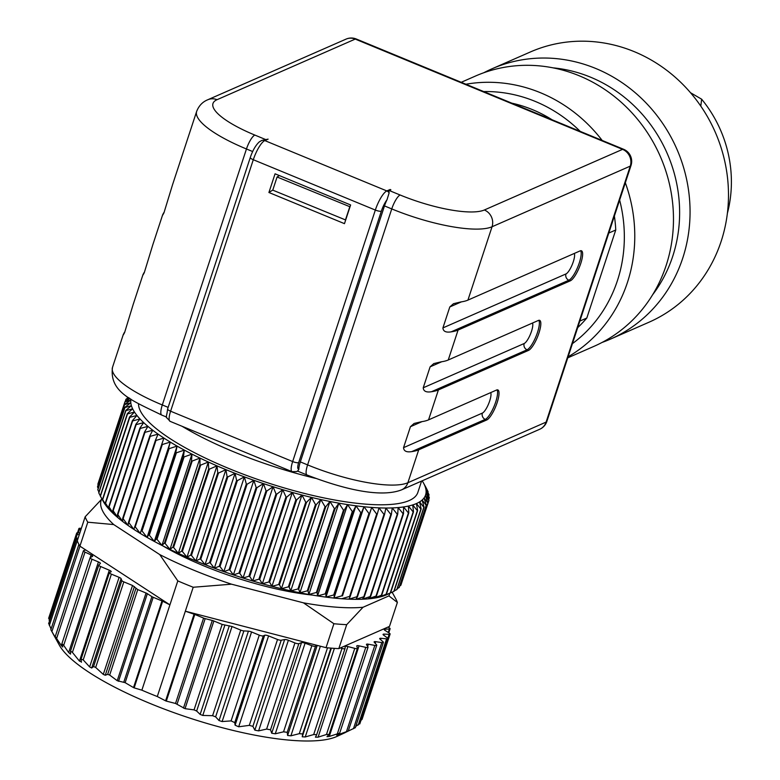 <?xml version="1.0" encoding="UTF-8"?>
<svg xmlns="http://www.w3.org/2000/svg" width="780" height="780" viewBox="0 0 780 780"><rect width="100%" height="100%" fill="white"/><g stroke="black" fill="none" stroke-linecap="round" stroke-linejoin="round"><path stroke-width="1.17" d="M364.309 596.758L362.222 599.235A154.908 39.829 -161.8 0 1 355.826 599.332L363.792 596.768A159.803 41.087 -161.8 0 0 364.309 596.758L391.385 514.429L392.243 507.926A154.908 39.829 18.2 0 0 398.151 507.566A154.908 39.829 18.2 0 0 403.552 506.942A154.908 39.829 18.2 0 0 408.418 506.054A154.908 39.829 18.2 0 0 412.718 504.923A154.908 39.829 18.2 0 0 416.452 503.539L417.631 510.52L390.565 592.849L386.431 594.847A154.908 39.829 -161.8 0 1 382.697 596.232A154.908 39.829 -161.8 0 1 378.388 597.373A154.908 39.829 -161.8 0 1 373.532 598.25A154.908 39.829 -161.8 0 1 368.131 598.874A154.908 39.829 -161.8 0 1 362.222 599.235L370.168 596.544L397.235 514.215L392.243 507.926A154.908 39.829 18.2 0 1 385.846 508.024L384.56 514.41A159.803 41.087 18.2 0 1 384.004 514.39L378.982 507.858A154.908 39.829 18.2 0 0 385.846 508.024L390.858 514.439L363.792 596.768M387.27 594.467A154.908 39.829 -161.8 0 1 386.938 594.623A154.908 39.829 -161.8 0 1 386.431 594.847L393.832 591.416L420.898 509.087L416.452 503.539A154.908 39.829 18.2 0 0 419.591 501.91A154.908 39.829 18.2 0 0 422.126 500.048A154.908 39.829 18.2 0 0 424.047 497.952A154.908 39.829 18.2 0 0 425.344 495.631A154.908 39.829 18.2 0 0 426.007 493.116A154.908 39.829 18.2 0 0 426.046 490.386A154.908 39.829 18.2 0 0 425.441 487.481A154.908 39.829 18.2 0 0 424.223 484.39A154.908 39.829 18.2 0 0 423.589 483.171A154.908 39.829 18.2 0 0 422.37 481.143A154.908 39.829 18.2 0 0 422.156 480.821M384.56 514.41L357.484 596.739L355.826 599.332A154.908 39.829 -161.8 0 1 348.962 599.167A154.908 39.829 -161.8 0 1 341.679 598.738A154.908 39.829 -161.8 0 1 333.986 598.055A154.908 39.829 -161.8 0 1 325.933 597.109A154.908 39.829 -161.8 0 1 317.548 595.91A154.908 39.829 -161.8 0 1 308.86 594.467A154.908 39.829 -161.8 0 1 299.92 592.78A154.908 39.829 -161.8 0 1 290.755 590.85A154.908 39.829 -161.8 0 1 281.414 588.705A154.908 39.829 -161.8 0 1 271.927 586.336A154.908 39.829 -161.8 0 1 262.343 583.762A154.908 39.829 -161.8 0 1 252.701 580.983A154.908 39.829 -161.8 0 1 243.038 578.029A154.908 39.829 -161.8 0 1 233.395 574.899A154.908 39.829 -161.8 0 1 223.821 571.613A154.908 39.829 -161.8 0 1 214.344 568.181A154.908 39.829 -161.8 0 1 205.023 564.623A154.908 39.829 -161.8 0 1 195.877 560.947A154.908 39.829 -161.8 0 1 186.966 557.173A154.908 39.829 -161.8 0 1 178.318 553.322A154.908 39.829 -161.8 0 1 169.962 549.403A154.908 39.829 -161.8 0 1 161.947 545.425A154.908 39.829 -161.8 0 1 154.303 541.427A154.908 39.829 -161.8 0 1 147.059 537.41A154.908 39.829 -161.8 0 1 140.244 533.393A154.908 39.829 -161.8 0 1 133.906 529.396A154.908 39.829 -161.8 0 1 128.047 525.437A154.908 39.829 -161.8 0 1 122.704 521.527A154.908 39.829 -161.8 0 1 117.907 517.696A154.908 39.829 -161.8 0 1 113.665 513.942A154.908 39.829 -161.8 0 1 109.999 510.296A154.908 39.829 -161.8 0 1 106.928 506.766A154.908 39.829 -161.8 0 1 104.452 503.373A154.908 39.829 -161.8 0 1 103.243 501.345L100.279 495.963L127.345 413.634L132.629 408.808A154.908 39.829 18.2 0 0 134.482 412.055A154.908 39.829 18.2 0 0 136.948 415.457A154.908 39.829 18.2 0 0 140.02 418.977A154.908 39.829 18.2 0 0 143.686 422.633A154.908 39.829 18.2 0 0 147.927 426.377A154.908 39.829 18.2 0 0 152.734 430.219A154.908 39.829 18.2 0 0 158.067 434.119A154.908 39.829 18.2 0 0 163.927 438.077A154.908 39.829 18.2 0 0 170.274 442.075A154.908 39.829 18.2 0 0 177.079 446.092A154.908 39.829 18.2 0 0 184.324 450.109A154.908 39.829 18.2 0 0 191.968 454.116A154.908 39.829 18.2 0 0 199.982 458.084A154.908 39.829 18.2 0 0 208.338 462.004A154.908 39.829 18.2 0 0 216.986 465.865A154.908 39.829 18.2 0 0 225.898 469.638A154.908 39.829 18.2 0 0 235.043 473.314A154.908 39.829 18.2 0 0 244.364 476.873A154.908 39.829 18.2 0 0 253.841 480.305A154.908 39.829 18.2 0 0 263.416 483.59A154.908 39.829 18.2 0 0 273.058 486.72A154.908 39.829 18.2 0 0 282.721 489.674A154.908 39.829 18.2 0 0 292.363 492.443A154.908 39.829 18.2 0 0 301.948 495.017A154.908 39.829 18.2 0 0 311.435 497.386A154.908 39.829 18.2 0 0 320.785 499.541A154.908 39.829 18.2 0 0 329.94 501.462A154.908 39.829 18.2 0 0 338.881 503.149A154.908 39.829 18.2 0 0 347.568 504.601A154.908 39.829 18.2 0 0 355.953 505.801A154.908 39.829 18.2 0 0 364.006 506.746A154.908 39.829 18.2 0 0 371.699 507.429A154.908 39.829 18.2 0 0 378.982 507.858L377.276 514.108A159.803 41.087 18.2 0 1 376.681 514.078L371.699 507.429L369.564 513.552A159.803 41.087 18.2 0 1 368.94 513.493L364.006 506.746L361.452 512.713A159.803 41.087 18.2 0 1 360.799 512.635L355.953 505.801L352.979 511.621A159.803 41.087 18.2 0 1 352.306 511.524L347.568 504.601L344.185 510.266A159.803 41.087 18.2 0 1 343.483 510.149L338.881 503.149L335.098 508.658A159.803 41.087 18.2 0 1 334.376 508.521L329.94 501.462L325.767 506.805A159.803 41.087 18.2 0 1 325.026 506.649L320.785 499.541L316.222 504.709A159.803 41.087 18.2 0 1 315.461 504.533L311.435 497.386L306.511 502.388A159.803 41.087 18.2 0 1 305.74 502.193L301.948 495.017L296.673 499.843A159.803 41.087 18.2 0 1 295.893 499.629L292.363 492.443L286.748 497.094A159.803 41.087 18.2 0 1 285.968 496.87L282.721 489.674L276.783 494.14A159.803 41.087 18.2 0 1 276.003 493.906L273.058 486.72L266.819 491.01A159.803 41.087 18.2 0 1 266.038 490.756L263.416 483.59L256.903 487.705A159.803 41.087 18.2 0 1 256.132 487.441L253.841 480.305L247.065 484.244A159.803 41.087 18.2 0 1 246.304 483.97L244.364 476.873L237.364 480.646A159.803 41.087 18.2 0 1 236.603 480.353L235.043 473.314L227.828 476.911A159.803 41.087 18.2 0 1 227.087 476.619L225.898 469.638L218.498 473.07A159.803 41.087 18.2 0 1 217.776 472.768L216.986 465.865L209.42 469.141A159.803 41.087 18.2 0 1 208.718 468.829L208.338 462.004L200.636 465.133A159.803 41.087 18.2 0 1 199.963 464.812L199.982 458.084L192.172 461.058A159.803 41.087 18.2 0 1 191.529 460.736L191.968 454.116L184.08 456.944A159.803 41.087 18.2 0 1 183.456 456.622L184.324 450.109L176.377 452.81A159.803 41.087 18.2 0 1 175.793 452.478L177.079 446.092L169.104 448.656A159.803 41.087 18.2 0 1 168.558 448.334L170.274 442.075L162.298 444.522A159.803 41.087 18.2 0 1 161.791 444.2L163.927 438.077L155.98 440.417A159.803 41.087 18.2 0 1 155.512 440.095L158.067 434.119L150.189 436.351A159.803 41.087 18.2 0 1 149.75 436.04L152.734 430.219L144.934 432.354A159.803 41.087 18.2 0 1 144.544 432.042L147.927 426.377L140.244 428.435A159.803 41.087 18.2 0 1 139.903 428.132L143.686 422.633L136.139 424.613A159.803 41.087 18.2 0 1 135.837 424.32L140.02 418.977L132.639 420.907A159.803 41.087 18.2 0 1 132.386 420.625L136.948 415.457L129.753 417.329A159.803 41.087 18.2 0 1 129.548 417.056L134.482 412.055L127.501 413.897A159.803 41.087 18.2 0 1 127.345 413.634M390.263 592.966L417.329 510.627L412.718 504.923L413.507 511.826L386.441 594.155L382.697 596.232L390.263 592.966A159.803 41.087 -161.8 0 0 390.565 592.849M131.401 405.727A154.908 39.829 18.2 0 0 132.629 408.808L125.882 410.621A159.803 41.087 18.2 0 1 125.785 410.368L131.401 405.727L124.917 407.521A159.803 41.087 18.2 0 1 124.868 407.277L130.806 402.811A154.908 39.829 18.2 0 0 131.401 405.727M131.001 399.194A154.908 39.829 18.2 0 0 130.835 400.091A154.908 39.829 18.2 0 0 130.806 402.811L124.605 404.606A159.803 41.087 18.2 0 1 124.605 404.381L130.835 400.091L124.936 401.885A159.803 41.087 18.2 0 1 124.995 401.68L129.987 398.512M421.57 481.084L417.836 492.433A146.757 37.733 -161.8 0 1 228.667 468.429A146.757 37.733 -161.8 0 1 138.518 403.845M394.202 590.918L396.786 589.621L423.852 507.292L419.591 501.91L421.151 508.95A159.803 41.087 18.2 0 1 420.898 509.087M393.832 591.416A159.803 41.087 -161.8 0 0 394.085 591.289L421.151 508.95M397.283 588.578L399.106 587.584L426.182 505.255L422.126 500.048L424.057 507.136A159.803 41.087 18.2 0 1 423.852 507.292M396.786 589.621A159.803 41.087 -161.8 0 0 396.991 589.475L424.057 507.136M399.75 585.936L400.793 585.322L427.859 502.993L424.047 497.952L426.328 505.089A159.803 41.087 18.2 0 1 426.182 505.255M399.106 587.584A159.803 41.087 -161.8 0 0 399.262 587.418L426.328 505.089M401.612 582.972L428.902 500.507L425.344 495.631L427.966 502.808A159.803 41.087 18.2 0 1 427.859 502.993M400.793 585.322A159.803 41.087 -161.8 0 0 400.901 585.136L427.966 502.808M428.688 499.629L429.293 497.806L426.007 493.116L428.951 500.302A159.803 41.087 18.2 0 1 428.902 500.507M428.63 496.099L429.019 494.9L426.046 490.386L429.293 497.581A159.803 41.087 18.2 0 1 429.293 497.806M427.898 492.453L428.981 494.666A159.803 41.087 18.2 0 1 429.019 494.9M426.153 487.831L428.005 491.566A159.803 41.087 18.2 0 1 428.113 491.81M127.072 398.58L127.559 397.098M129.529 398.19L125.921 399.38A159.803 41.087 18.2 0 1 126.028 399.194L128.71 397.615M125.219 401.534L125.921 399.38M130.66 400.14L130.972 399.185M124.995 401.68L97.919 484.01A159.803 41.087 -161.8 0 0 97.87 484.214L124.936 401.885M97.87 484.214L98.134 484.877M124.605 404.381L97.539 486.71A159.803 41.087 -161.8 0 0 97.529 486.935L124.605 404.606M97.529 486.935L98.192 488.416M124.868 407.277L97.802 489.616A159.803 41.087 -161.8 0 0 97.851 489.85L124.917 407.521M97.851 489.85L98.923 492.063M125.785 410.368L98.719 492.697A159.803 41.087 -161.8 0 0 98.816 492.95L125.882 410.621M98.816 492.95L100.318 495.827M100.279 495.963A159.803 41.087 -161.8 0 0 100.425 496.226L127.501 413.897M100.425 496.226L104.452 503.373L102.482 499.385L129.548 417.056M102.482 499.385A159.803 41.087 -161.8 0 0 102.677 499.658L129.753 417.329M102.677 499.658L106.928 506.766L105.319 502.954L132.386 420.625M105.319 502.954A159.803 41.087 -161.8 0 0 105.563 503.236L132.639 420.907M105.563 503.236L109.999 510.296L108.771 506.649L135.837 424.32M108.771 506.649A159.803 41.087 -161.8 0 0 109.063 506.942L136.139 424.613M109.063 506.942L113.665 513.942L112.827 510.461L139.903 428.132M112.827 510.461A159.803 41.087 -161.8 0 0 113.168 510.764L140.244 428.435M113.168 510.764L117.907 517.696L117.478 514.381L144.544 432.042M117.478 514.381A159.803 41.087 -161.8 0 0 117.858 514.683L144.934 432.354M117.858 514.683L122.704 521.527L122.684 518.368L149.75 436.04M122.684 518.368A159.803 41.087 -161.8 0 0 123.113 518.681L150.189 436.351M123.113 518.681L128.047 525.437L128.447 522.425L155.512 440.095M128.447 522.425A159.803 41.087 -161.8 0 0 128.915 522.746L155.98 440.417M128.915 522.746L133.906 529.396L161.791 444.2M134.716 526.529A159.803 41.087 -161.8 0 0 135.232 526.851L162.298 444.522M135.232 526.851L140.244 533.393L170.274 442.075M168.558 448.334L140.244 533.393M141.492 530.663A159.803 41.087 -161.8 0 0 142.038 530.995L169.104 448.656M142.038 530.995L147.059 537.41L177.079 446.092M175.793 452.478L148.726 534.817L147.059 537.41M148.726 534.817A159.803 41.087 -161.8 0 0 149.311 535.139L176.377 452.81M149.311 535.139L154.303 541.427L184.324 450.109M183.456 456.622L156.39 538.951L154.303 541.427M156.39 538.951A159.803 41.087 -161.8 0 0 157.004 539.273L184.08 456.944M157.004 539.273L161.947 545.425L191.968 454.116M191.529 460.736L164.453 543.065L161.947 545.425M164.453 543.065A159.803 41.087 -161.8 0 0 165.107 543.387L192.172 461.058M165.107 543.387L169.962 549.403L199.982 458.084M199.963 464.812L172.887 547.141L169.962 549.403M172.887 547.141A159.803 41.087 -161.8 0 0 173.57 547.462L200.636 465.133M173.57 547.462L178.318 553.322L208.338 462.004M208.718 468.829L181.652 551.158L178.318 553.322M181.652 551.158A159.803 41.087 -161.8 0 0 182.354 551.47L209.42 469.141M182.354 551.47L186.966 557.173L216.986 465.865M217.776 472.768L190.71 555.097L186.966 557.173M190.71 555.097A159.803 41.087 -161.8 0 0 191.431 555.409L218.498 473.07M191.431 555.409L195.877 560.947L225.898 469.638M227.087 476.619L200.021 558.948L195.877 560.947M200.021 558.948A159.803 41.087 -161.8 0 0 200.752 559.24L227.828 476.911M200.752 559.24L205.023 564.623L235.043 473.314M236.603 480.353L209.537 562.682L205.023 564.623M209.537 562.682A159.803 41.087 -161.8 0 0 210.288 562.975L237.364 480.646M210.288 562.975L214.344 568.181L244.364 476.873M246.304 483.97L219.229 566.3L214.344 568.181M219.229 566.3A159.803 41.087 -161.8 0 0 219.999 566.572L247.065 484.244M219.999 566.572L223.821 571.613L253.841 480.305M256.132 487.441L229.057 569.77L223.821 571.613M229.057 569.77A159.803 41.087 -161.8 0 0 229.837 570.034L256.903 487.705M229.837 570.034L233.395 574.899L263.416 483.59M266.038 490.756L238.972 573.085L233.395 574.899M238.972 573.085A159.803 41.087 -161.8 0 0 239.752 573.339L266.819 491.01M239.752 573.339L243.038 578.029L273.058 486.72M276.003 493.906L248.937 576.235L243.038 578.029M248.937 576.235A159.803 41.087 -161.8 0 0 249.717 576.469L276.783 494.14M249.717 576.469L252.701 580.983L282.721 489.674M285.968 496.87L258.901 579.199L252.701 580.983M258.901 579.199A159.803 41.087 -161.8 0 0 259.681 579.423L286.748 497.094M259.681 579.423L262.343 583.762L292.363 492.443M295.893 499.629L268.827 581.968L262.343 583.762M268.827 581.968A159.803 41.087 -161.8 0 0 269.607 582.173L296.673 499.843M269.607 582.173L271.927 586.336L301.948 495.017M305.74 502.193L278.674 584.522L271.927 586.336M278.674 584.522A159.803 41.087 -161.8 0 0 279.445 584.717L306.511 502.388M279.445 584.717L281.414 588.705L311.435 497.386M315.461 504.533L288.395 586.862L281.414 588.705M288.395 586.862A159.803 41.087 -161.8 0 0 289.156 587.038L316.222 504.709M289.156 587.038L290.755 590.85L320.785 499.541M325.026 506.649L297.95 588.978L290.755 590.85M297.95 588.978A159.803 41.087 -161.8 0 0 298.691 589.134L325.767 506.805M298.691 589.134L299.92 592.78L329.94 501.462M334.376 508.521L307.31 590.85L299.92 592.78M307.31 590.85A159.803 41.087 -161.8 0 0 308.032 590.986L335.098 508.658M308.032 590.986L308.86 594.467L338.881 503.149M343.483 510.149L316.417 592.478L308.86 594.467M316.417 592.478A159.803 41.087 -161.8 0 0 317.109 592.595L344.185 510.266M317.109 592.595L317.548 595.91L347.568 504.601M352.306 511.524L325.231 593.853L317.548 595.91M325.231 593.853A159.803 41.087 -161.8 0 0 325.913 593.95L352.979 511.621M325.913 593.95L325.933 597.109L355.953 505.801M360.799 512.635L333.733 594.974L325.933 597.109M333.733 594.974A159.803 41.087 -161.8 0 0 334.386 595.042L361.452 512.713M334.386 595.042L333.986 598.055L364.006 506.746M368.94 513.493L341.874 595.822L333.986 598.055M341.874 595.822A159.803 41.087 -161.8 0 0 342.488 595.881L369.564 513.552M342.488 595.881L371.699 507.429M376.681 514.078L349.615 596.408L341.679 598.738M349.615 596.408A159.803 41.087 -161.8 0 0 350.2 596.447L377.276 514.108M350.2 596.447L348.962 599.167L356.938 596.729L384.004 514.39M357.484 596.739A159.803 41.087 -161.8 0 1 356.938 596.729M390.858 514.439A159.803 41.087 18.2 0 0 391.385 514.429M397.712 514.186L370.646 596.515L368.131 598.874L376.019 596.047L403.094 513.718L398.151 507.566L397.712 514.186A159.803 41.087 18.2 0 1 397.235 514.215M403.523 513.669L376.457 595.998L373.532 598.25L381.342 595.276L408.408 512.947L403.552 506.942L403.523 513.669A159.803 41.087 18.2 0 1 403.094 513.718M408.798 512.879L381.732 595.208L378.388 597.373L386.09 594.253L413.166 511.924L408.418 506.054L408.798 512.879A159.803 41.087 18.2 0 1 408.408 512.947M298.837 468.946A13.046 3.471 -67.6 0 1 300.329 461.897L384.491 205.92A13.046 3.471 -67.6 0 1 387.017 199.748A13.046 3.471 112.4 0 0 381.361 211.136L298.672 462.618A8.151 2.174 112.4 0 0 298.837 468.946L297.921 470.983L296.585 471.578A4.894 4.543 -113.7 0 0 298.808 469.326M387.017 199.748L389.132 192.874L388.742 190.768L390.868 189.813L390.156 189.482L386.831 190.934A17.94 4.777 112.4 0 0 375.336 210.064A4.894 1.258 18.2 0 0 381.361 211.136M389.132 192.874A4.894 4.543 -113.7 0 0 386.831 190.934L264.79 140.585L268.106 139.132L261.914 140.39L259.379 141.814C255.743 145.139 252.72 150.355 250.302 157.463A4.894 1.258 18.2 0 0 253.295 159.724A17.94 4.777 -67.6 0 1 264.79 140.585A4.894 4.543 -113.7 0 0 261.914 140.39M268.915 192.494L275.067 173.803L350.62 204.964L344.468 223.655L268.915 192.494L272.785 190.066M279.367 175.578L277.085 177.001L272.766 190.135L345.677 219.989M350.015 206.788L277.085 177.001M345.404 220.106L349.723 206.973M164.093 212.423A81.529 20.962 18.2 0 0 163.449 213.184C162.328 215.709 162.493 215.592 163.956 212.833L172.526 184.782M162.767 214.451L162.835 214.958M163.907 212.989L163.449 213.184C162.328 215.709 162.493 215.592 163.956 212.833M144.407 272.298A81.529 20.962 18.2 0 0 143.764 273.068C142.633 275.584 142.808 275.467 144.271 272.707L152.841 244.666M143.081 274.336L143.149 274.833M144.222 272.873L143.764 273.068C142.633 275.584 142.808 275.467 144.271 272.707M124.722 332.173A81.529 20.962 18.2 0 0 124.079 332.943C122.947 335.459 123.113 335.341 124.585 332.592L133.156 304.541M123.396 334.21L123.464 334.708M124.527 332.748L124.079 332.943C122.947 335.459 123.113 335.341 124.585 332.592M511.826 103.165A130.445 121.183 66.3 0 1 532.555 109.668A130.445 121.183 66.3 0 1 552.103 119.779M608.79 233.044L615.751 229.993A130.445 121.183 66.3 0 0 614.377 216.05M572.432 343.629A139.415 129.509 -113.7 0 0 617.409 280.663A139.415 129.509 -113.7 0 0 619.632 200.06M580.203 131.371A139.415 129.509 -113.7 0 0 483.727 91.572M577.688 327.639A130.445 121.183 66.3 0 0 586.813 318.026L615.751 229.993M568.103 356.801A147.566 137.085 -113.7 0 0 627.442 282.448A147.566 137.085 -113.7 0 0 625.326 182.744M602.17 140.439A147.566 137.085 -113.7 0 0 465.923 84.23M461.224 82.3L475.371 76.089A147.566 137.085 66.3 0 1 627.032 107.728A147.566 137.085 66.3 0 1 666.139 265.473A147.566 137.085 66.3 0 1 593.921 346.369L567.752 357.854M553.039 67.85A139.415 129.509 66.3 0 1 672.692 256.415A139.415 129.509 66.3 0 1 652.587 294.811M602.092 342.44A147.566 137.085 -113.7 0 0 610.506 339.095A147.566 137.085 -113.7 0 0 682.724 258.2A147.566 137.085 -113.7 0 0 643.617 100.454A147.566 137.085 -113.7 0 0 491.956 68.816A147.566 137.085 -113.7 0 0 483.795 72.745M491.956 68.816L530.38 51.967A147.566 137.085 66.3 0 1 682.042 83.606A147.566 137.085 66.3 0 1 721.149 241.342A147.566 137.085 66.3 0 1 648.931 322.247L610.506 339.095M690.514 92.722L701.63 99.187A122.245 113.558 66.3 0 1 727.37 213.369M701.63 99.187L700.81 106.138M586.813 318.026L579.842 321.087M411.762 451.61L485.257 419.377A4.894 4.543 -113.7 0 1 482.381 413.088L403.543 447.661C403.806 451.132 406.546 452.449 411.762 451.61A81.529 20.962 18.2 0 0 418.714 449.797L486.71 419.971A16.302 4.339 -67.6 0 0 497.162 402.577A16.302 4.339 -67.6 0 0 497.854 389.932A16.302 4.339 -67.6 0 0 496.558 390.039L428.552 419.864A81.529 20.962 -161.8 0 1 421.6 421.678L414.102 423.462L410.436 426.709L422.058 421.61M403.543 447.661L410.436 426.709M431.447 391.735L527.056 349.801A4.894 4.543 -113.7 0 1 524.179 343.512L423.228 387.787C423.491 391.248 426.231 392.564 431.447 391.735A81.529 20.962 18.2 0 0 438.399 389.922L528.508 350.395A16.302 4.339 -67.6 0 0 538.96 333.002A16.302 4.339 -67.6 0 0 539.653 320.356A16.302 4.339 -67.6 0 0 538.356 320.463L448.247 359.99A81.529 20.962 -161.8 0 1 441.285 361.803L433.787 363.587L430.121 366.834L441.743 361.735M423.228 387.787L430.121 366.834M451.132 331.861L568.864 280.225A4.894 4.543 -113.7 0 1 565.978 273.936L442.913 327.912C443.177 331.373 445.916 332.69 451.132 331.861A81.529 20.962 18.2 0 0 458.084 330.047L570.317 280.819A16.302 4.339 -67.6 0 0 580.768 263.425A16.302 4.339 -67.6 0 0 581.451 250.78A16.302 4.339 -67.6 0 0 580.154 250.877L467.932 300.105A81.529 20.962 -161.8 0 1 460.97 301.918L453.473 303.712L449.806 306.95L461.438 301.85M442.913 327.912L449.806 306.95M312.507 595.101A122.294 31.444 -161.8 0 1 203.736 565.832A122.294 31.444 -161.8 0 1 162.864 545.893M316.748 734.506L344.994 648.59A3.256 0.839 18.2 0 1 341.991 648.424L340.373 647.946L389.493 626.399L397.371 602.443L388.918 595.9A151.642 38.99 18.2 0 0 389.649 593.365M388.918 595.9L363.012 607.269L346.69 624.673L338.812 648.629A164.687 42.344 -161.8 0 1 329.833 648.024A164.687 42.344 -161.8 0 1 326.03 647.673L185.338 611.208L193.206 587.252A164.687 42.344 18.2 0 1 185.425 584.113A164.687 42.344 18.2 0 1 177.801 580.895L141.872 690.173L134.16 687.872L162.649 601.224L169.923 604.851L85.819 549.998L83.733 550.573A3.256 0.839 18.2 0 0 83.421 550.787A3.256 0.839 18.2 0 0 85.01 552.113L91.094 554.921A3.256 0.839 -161.8 0 1 92.489 555.808A3.256 0.839 -161.8 0 1 92.674 556.247A3.256 0.839 -161.8 0 1 92.518 556.413L90.227 557.583A3.256 0.839 18.2 0 0 90.07 557.749A3.256 0.839 18.2 0 0 91.991 559.221L98.436 561.932A3.256 0.839 -161.8 0 1 100.016 562.809A3.256 0.839 -161.8 0 1 100.367 563.404A3.256 0.839 -161.8 0 1 100.308 563.501L98.836 564.974A3.256 0.839 18.2 0 0 98.767 565.071A3.256 0.839 18.2 0 0 100.639 566.524L109.317 570.219A3.256 0.839 -161.8 0 1 111.189 571.672A3.256 0.839 -161.8 0 1 110.994 571.847L109.6 572.462A3.256 0.839 18.2 0 0 109.405 572.647A3.256 0.839 18.2 0 0 111.404 574.148L119.096 577.327A3.256 0.839 -161.8 0 1 121.076 578.643L121.836 580.554A3.256 0.839 18.2 0 0 123.815 581.87L132.532 585.468L137.768 589.602L146.055 593.014A3.256 0.839 -161.8 0 1 147.352 593.678L151.905 596.642A3.256 0.839 18.2 0 0 153.202 597.295L161.996 600.922A3.256 0.839 -161.8 0 1 162.649 601.224M85.819 549.998L79.911 546.146L87.789 522.2A164.687 42.344 18.2 0 1 85.157 516.789L101.488 499.385A151.642 38.99 18.2 0 0 113.724 524.569L159.734 554.58A151.642 38.99 18.2 0 0 193.791 570.2A151.642 38.99 18.2 0 0 231.533 584.191L303.449 602.833A151.642 38.99 18.2 0 0 363.012 607.269M101.488 499.385L102.024 499.142M78.166 538.073L77.395 538.093A3.256 0.839 18.2 0 0 76.674 538.366A3.256 0.839 18.2 0 0 77.659 539.389L77.717 539.419M79.862 532.906L77.649 532.818A3.256 0.839 18.2 0 0 76.674 533.091A3.256 0.839 18.2 0 0 77.386 533.949L79.151 535.08M81.344 528.401L80.194 528.284A3.256 0.839 18.2 0 0 78.926 528.538A3.256 0.839 18.2 0 0 79.414 529.24L80.749 530.225M49.072 624.234L51.071 629.07M345.316 732.557L337.028 736.388A151.642 38.99 -161.8 0 1 149.984 703.423A151.642 38.99 -161.8 0 1 59.29 645.07L51.1 630.182L57.008 640.331L55.302 636.334L83.421 550.787M157.277 696.53L185.338 611.208L194.083 614.192L165.594 700.84L157.277 696.53A164.687 42.344 -161.8 0 1 149.497 693.391A164.687 42.344 -161.8 0 1 141.872 690.173M161.996 600.922L133.507 687.59L134.16 687.872M133.507 687.59L125.141 682.666L117.224 680.706L109.668 675.061L107.669 674.329L105.261 675.246L103.291 674.398L95.677 667.456L93.581 666.51L91.689 668.021L89.641 666.919L83.207 659.89L81.071 659.227L81.403 662.259M109.405 572.647L81.071 659.227M81.422 661.81L79.443 661.089L72.413 652.392L100.639 566.524M55.409 636.704L61.308 645.528L62.732 647.02L61.913 643.715L63.677 645.352L68.65 652.529L70.522 654.098L70.532 650.959L98.767 565.071M70.512 651.105L72.413 652.392M61.308 645.528L90.07 557.749M49.325 618.95L49.481 621.094M360.984 720.34L362.056 719.375L390.107 634.052A3.256 0.839 18.2 0 0 389.386 633.194L384.91 630.318A3.256 0.839 -161.8 0 1 384.179 629.528A3.256 0.839 -161.8 0 1 384.189 629.46A3.256 0.839 -161.8 0 1 384.91 629.187L389.386 629.041A3.256 0.839 18.2 0 0 390.098 628.768A3.256 0.839 18.2 0 0 389.123 627.754L387.933 627.081M355.748 726.385L359.044 724.035M194.083 614.192A3.256 0.839 -161.8 0 1 194.795 614.455L203.59 618.082A3.256 0.839 18.2 0 0 205.179 618.618L212.277 620.461A3.256 0.839 -161.8 0 1 213.866 620.997L222.154 624.409L232.021 626.506L240.737 630.103A3.256 0.839 18.2 0 0 243.886 630.903L248.42 631.166A3.256 0.839 -161.8 0 1 251.569 631.975L259.272 635.144A3.256 0.839 18.2 0 0 263.279 635.866L264.683 635.251A3.256 0.839 -161.8 0 1 268.573 635.914L277.524 639.483L249.298 725.361L252.895 726.346L254.845 730.139L258.599 730.88L266.623 729.076L270.533 729.778L271.723 733.229L275.281 733.795L283.54 731.825L287.206 732.322L287.606 735.462L290.901 735.823L299.296 733.668L302.679 733.951L302.25 736.788L305.243 736.954L313.667 734.565L316.709 734.633L315.442 737.188L318.094 737.158L326.45 734.506L329.101 734.36L326.986 736.671L329.267 736.437L339.671 733.142L336.726 735.238L348.26 730.987L344.506 732.898L354.754 727.935M345.959 732.176L344.146 733.083M316.709 734.633L345.014 648.55A3.256 0.839 18.2 0 0 345.023 648.502L345.228 646.591A3.256 0.839 -161.8 0 1 345.238 646.542A3.256 0.839 -161.8 0 1 347.89 646.562L354.773 648.375A3.256 0.839 18.2 0 0 357.425 648.385A3.256 0.839 18.2 0 0 357.415 648.229L356.772 646.074A3.256 0.839 -161.8 0 1 356.772 645.918A3.256 0.839 -161.8 0 1 359.053 645.84L365.771 647.371A3.256 0.839 18.2 0 0 368.053 647.293A3.256 0.839 18.2 0 0 367.994 647.01L366.512 644.631A3.256 0.839 -161.8 0 1 366.454 644.358A3.256 0.839 -161.8 0 1 368.375 644.202L374.819 645.421A3.256 0.839 18.2 0 0 376.75 645.274L348.26 730.987M368.053 647.293L339.671 733.142M357.425 648.385L329.101 734.36M249.298 725.361L238.69 726.784L235.102 725.205L234.761 722.621L231.085 720.895L222.115 721.558L219.034 720.554L215.631 716.859L212.599 715.689L202.78 715.445L200.148 714.392L196.648 711.038L194.054 709.868L185.035 708.679L175.519 703.453L166.306 701.113L194.795 614.455M165.594 700.84L166.306 701.113M79.911 546.146A164.687 42.344 -161.8 0 1 78.975 544.547A164.687 42.344 -161.8 0 1 77.288 540.745L85.157 516.789M113.724 524.569L87.789 522.2M177.801 580.895L159.734 554.58M231.533 584.191L193.206 587.252M326.03 647.673L333.898 623.727L303.449 602.833M277.524 639.483A3.256 0.839 18.2 0 0 281.219 640.214L284.642 639.542A3.256 0.839 -161.8 0 1 288.385 640.283L294.938 642.944A3.256 0.839 18.2 0 0 298.857 643.636L301.519 642.632A3.256 0.839 -161.8 0 1 305.068 643.188L311.854 645.694A3.256 0.839 18.2 0 0 315.529 646.191L316.797 645.284M376.75 645.274A3.256 0.839 18.2 0 0 376.584 644.855L374.293 642.301A3.256 0.839 -161.8 0 1 374.127 641.891A3.256 0.839 -161.8 0 1 374.322 641.706A3.256 0.839 -161.8 0 1 375.716 641.677L381.79 642.574A3.256 0.839 18.2 0 0 383.38 642.359A3.256 0.839 18.2 0 0 383.068 641.803L380.006 639.103A3.256 0.839 -161.8 0 1 379.694 638.547A3.256 0.839 -161.8 0 1 379.772 638.43A3.256 0.839 -161.8 0 1 380.962 638.293L386.587 638.849A3.256 0.839 18.2 0 0 387.855 638.606A3.256 0.839 18.2 0 0 387.358 637.894L383.555 635.086A3.256 0.839 -161.8 0 1 383.068 634.384A3.256 0.839 -161.8 0 1 383.077 634.355A3.256 0.839 -161.8 0 1 384.043 634.111L389.132 634.325A3.256 0.839 18.2 0 0 390.107 634.052M340.373 647.946L338.812 648.629M333.898 623.727A164.687 42.344 18.2 0 0 346.69 624.673M397.371 602.443A164.687 42.344 18.2 0 0 395.596 598.504L392.135 592.215M182.111 426.299A146.757 37.733 18.2 0 0 234.078 451.961A146.757 37.733 18.2 0 0 315.617 478.374M265.717 139.581L254.826 135.067A68.484 17.608 18.2 0 1 217.025 99.704L355.231 39.088L622.567 149.36A13.046 12.119 66.3 0 1 630.259 166.13L546.097 422.107A13.046 12.119 66.3 0 1 539.711 429.263A13.046 13.046 0 0 0 546.868 421.385A13.046 3.354 -161.8 0 1 546.097 422.107L407.881 482.732A81.529 20.962 -161.8 0 1 307.593 464.89A13.046 3.471 112.4 0 0 307.047 475.01C342.371 488.738 380.075 498.127 401.505 489.889A13.046 12.119 -113.7 0 0 407.881 482.732L418.714 449.797M384.491 205.92L391.755 208.913L307.593 464.89L300.329 461.897M400.12 195A13.046 3.471 112.4 0 0 391.755 208.913A81.529 20.962 18.2 0 0 492.043 226.756L630.259 166.13A13.046 3.354 18.2 0 0 631.03 165.418A13.046 13.046 0 0 0 623.61 149.282A13.046 3.471 112.4 0 0 622.567 149.36L484.36 209.986A68.484 17.608 18.2 0 1 400.12 195L389.21 190.525M298.672 462.618A4.894 1.258 -161.8 0 1 292.656 461.555L170.605 411.206L253.295 159.724L375.336 210.064L292.656 461.555A13.046 3.471 112.4 0 0 292.1 471.666L296.585 471.578M168.139 407.365L162.308 404.956A81.529 20.962 -161.8 0 1 112.495 367.37C109.171 392.389 132.434 400.676 161.752 415.077A13.046 3.471 -67.6 0 1 162.308 404.956L246.46 148.98A13.046 3.471 -67.6 0 1 254.826 135.067M217.025 99.704A13.046 12.119 -113.7 0 0 207.841 99.733C202.634 101.819 198.9 105.7 196.657 111.394A81.529 20.962 18.2 0 0 246.46 148.98L252.661 151.534M170.059 421.327A13.046 3.471 -67.6 0 1 170.605 411.206A4.894 1.258 -161.8 0 1 167.622 408.954C166.306 420.635 164.512 414.706 170.059 421.327L292.1 471.666M355.231 39.088A13.046 3.471 -67.6 0 1 356.275 39A13.046 13.046 0 0 0 346.057 39.117A13.046 12.119 66.3 0 1 355.231 39.088M467.932 300.105L492.043 226.756A13.046 12.119 -113.7 0 0 484.36 209.986M428.552 419.864L438.399 389.922M448.247 359.99L458.084 330.047M497.026 389.883A16.302 4.339 112.4 0 1 495.709 401.983A16.302 4.339 112.4 0 1 485.257 419.377L486.71 419.971M482.381 413.088A11.417 3.042 112.4 0 0 489.694 400.91A11.417 3.042 112.4 0 0 490.708 392.603M538.824 320.307A16.302 4.339 112.4 0 1 537.508 332.407A16.302 4.339 112.4 0 1 527.056 349.801L528.508 350.395M524.179 343.512A11.417 3.042 112.4 0 0 531.492 331.334A11.417 3.042 112.4 0 0 532.506 323.027M580.622 250.721A16.302 4.339 112.4 0 1 579.316 262.831A16.302 4.339 112.4 0 1 568.864 280.225L570.317 280.819M565.978 273.936A11.417 3.042 112.4 0 0 573.29 261.758A11.417 3.042 112.4 0 0 574.304 253.451M49.335 625.521L77.659 539.389M51.889 631.605L79.969 546.185M125.141 682.666L153.202 597.295M151.905 596.642L123.796 682.139M118.531 681.32L147.352 593.678M146.055 593.014L117.224 680.706M109.668 675.061L137.768 589.602M135.905 588.471L107.669 674.329M105.261 675.246L134.394 586.599M132.532 585.468L103.291 674.398M95.677 667.456L123.815 581.87M121.836 580.554L93.581 666.51M91.689 668.021L121.076 578.643M119.096 577.327L89.641 666.919M83.207 659.89L111.404 574.148M109.317 570.219L79.443 661.089M98.767 565.178L70.59 650.861M98.436 561.932L68.65 652.529M63.677 645.352L91.991 559.221M91.094 554.921L90.217 557.583M56.696 638.245L85.01 552.113M317.216 645.392L287.606 735.462M287.206 732.322L315.529 646.191M290.901 735.823L320.365 646.21M327.522 647.819L299.296 733.668M302.679 733.951L330.895 648.112M331.383 648.151L302.25 736.788M305.243 736.954L334.376 648.365M341.991 648.424L313.667 734.565M318.094 737.158L347.89 646.562M354.773 648.375L326.45 734.506M329.267 736.437L359.053 645.84M365.771 647.371L337.447 733.502M338.588 734.799L338.969 733.658M367.643 646.444L368.375 644.202M374.819 645.421L346.505 731.562M375.18 643.295L375.716 641.677M381.79 642.574L353.476 728.705M380.543 639.581L380.962 638.293M386.587 638.849L358.264 724.99M389.386 629.041L388.255 632.463M384.608 630.103L384.91 629.187M389.132 634.325L387.806 638.342M383.692 635.183L384.043 634.111M311.854 645.694L283.54 731.825M275.281 733.795L305.068 643.188M301.519 642.632L271.723 733.229M270.533 729.778L298.857 643.636M294.938 642.944L266.623 729.076M258.599 730.88L288.385 640.283M284.642 639.542L254.845 730.139M252.895 726.346L281.219 640.214M238.69 726.784L268.573 635.914M264.683 635.251L235.102 725.205M234.761 722.621L263.279 635.866M259.272 635.144L231.085 720.895M222.115 721.558L251.569 631.975M248.42 631.166L219.034 720.554M215.631 716.859L243.886 630.903M240.737 630.103L212.599 715.689M202.78 715.445L232.021 626.506M229.3 625.755L200.148 714.392M196.648 711.038L224.864 625.17M222.154 624.409L194.054 709.868M185.035 708.679L213.866 620.997M212.277 620.461L183.466 708.103M177.07 704.116L205.179 618.618M203.59 618.082L175.519 703.453M78.234 532.847L79.414 529.24M49.072 620.081L77.386 533.949M386.938 594.623L388.869 593.736M423.589 483.171L426.055 487.656M401.505 489.889L539.711 429.263M297.619 471.12L307.047 475.01M161.752 415.077L166.637 417.095M250.302 157.463L167.622 408.954M112.495 367.37L123.347 334.357M133.097 304.717L143.032 274.482M152.782 244.842L162.718 214.597M172.468 184.967L196.657 111.394M623.61 149.282L356.275 39M207.841 99.733L346.057 39.117M546.868 421.385L631.03 165.418M78.907 544.401L50.846 629.723M383.38 642.359L355.3 727.759M387.855 638.606L359.794 723.938M390.098 628.768L388.781 632.794M78.926 528.538L77.522 532.818M76.674 533.091L48.613 618.413M76.674 538.366L48.613 623.727"/></g></svg>
